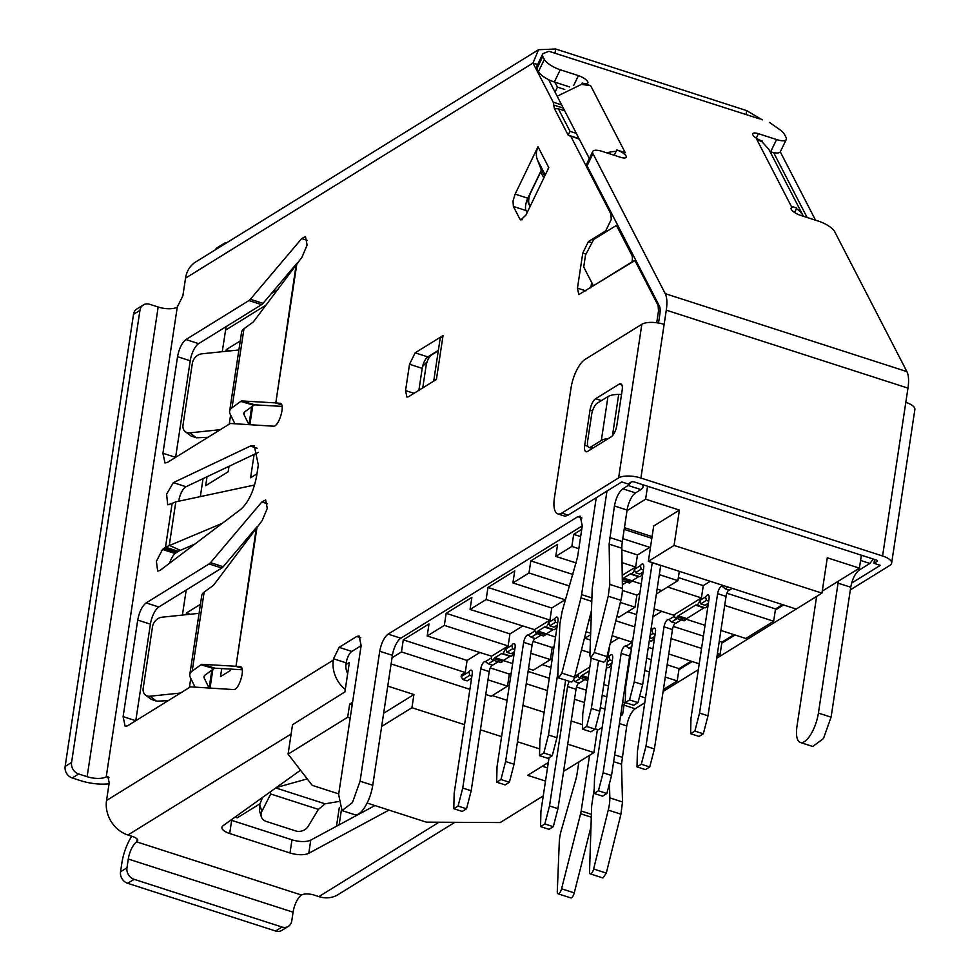 <?xml version="1.0" encoding="UTF-8"?>
<svg xmlns="http://www.w3.org/2000/svg" width="980" height="980" viewBox="0 0 980 980"><rect width="100%" height="100%" fill="white"/><g stroke="black" fill="none" stroke-linecap="round" stroke-linejoin="round"><path stroke-width="1.47" d="M622.288 579.499A4.79 1.788 -72.1 0 0 622.643 579.058L631.083 581.789A4.79 1.788 107.9 0 1 629.283 582.965L622.312 580.711M471.196 790.774L462.744 788.055L480.764 668.875L489.216 671.606L471.196 790.774L466.529 808.782L462.242 811.44L453.789 808.721L454.169 793.359L472.189 674.191A5.978 2.23 -72.1 0 0 471.343 670.149A5.978 2.23 -72.1 0 0 468.967 671.802L461.127 676.653L461.396 674.902L465.255 672.513L401.457 651.933L403.282 639.854L429.007 623.942L427.182 636.008L491.629 656.183A4.79 1.788 -72.1 0 0 491.556 656.625A4.79 1.788 -72.1 0 0 492.23 659.859A4.79 1.788 -72.1 0 0 494.03 658.67L502.483 661.402A4.79 1.788 107.9 0 1 500.682 662.578L492.23 659.859M480.764 668.875A5.978 2.23 107.9 0 1 485.284 661.524A5.978 2.23 107.9 0 1 485.443 661.61L491.458 657.886A4.79 1.788 107.9 0 1 491.556 656.625A4.79 1.788 107.9 0 1 491.629 656.183L508.13 645.967L444.332 625.387L446.157 613.321L471.882 597.396L470.057 609.462L534.504 629.638L535.901 633.154L536.905 632.137L545.358 634.856L543.557 636.032L535.901 633.154M254.126 454.402L250.586 477.787L256.968 473.83M221.725 668.581L220.512 676.629L230.374 670.516L230.582 669.095M564.762 89.486L557.461 87.134L554.913 82.185M616.457 225.388L593.709 239.475L585.538 254.971L583.713 267.013L593.39 285.78L632.027 261.868L632.198 260.717A9.567 3.565 -72.1 0 0 631.843 255.204L616.457 225.388L618.049 225.902M624.174 529.408L651.835 538.326M622.778 538.645L650.438 547.563M679.312 571.34L677.903 580.65L659.295 574.648M677.903 580.65L661.831 590.597L657.115 589.078M631.867 580.932L641.251 583.957M639.842 593.268L636.865 595.117L635.04 607.184L620.365 602.455M622.398 590.45L636.865 595.117M635.04 607.184L618.968 617.143L616.898 616.469M589.041 620.058L591.026 620.695M511.242 672.893L509.331 674.069L507.505 686.135L487.966 679.838M490.27 667.919L509.331 674.069M401.457 651.933L392.037 657.764M507.505 686.135L491.213 696.229L485.762 694.465M469.898 689.344L391.106 663.938M597.408 729.475L593.917 752.603L567.714 744.151M383.633 713.293L413.928 694.538L387.749 686.098M413.928 694.538L411.931 707.707L381.649 726.462M539.686 748.916L517.465 741.75M501.601 736.629L480.408 729.806M464.557 724.686L411.931 707.707M259.982 803.772L237.295 817.822L235.065 817.1M569.588 586.065L528.992 572.982L512.92 582.929L565.521 599.895M622.226 575.334L635.653 567.016L622.043 562.63M578.825 548.69L571.855 546.436L555.783 556.395L576.326 563.022M643.064 571.977L639.683 574.072L635.457 572.712L634.44 569.368A4.79 1.788 107.9 0 0 634.783 567.555A4.79 1.788 -72.1 0 1 631.12 573.876A4.79 1.788 -72.1 0 1 631.059 573.851A4.79 1.788 -72.1 0 0 630.998 573.827A4.79 1.788 -72.1 0 0 630.189 573.986L623.635 578.041A4.79 1.788 -72.1 0 0 622.643 579.058M403.282 639.854L467.08 660.434L465.255 672.513M553.614 629.601A4.79 1.788 -72.1 0 0 552.904 629.785L544.451 627.065A4.79 1.788 -72.1 0 1 545.26 626.894A4.79 1.788 -72.1 0 1 545.321 626.918A4.79 1.788 -72.1 0 0 545.382 626.943A4.79 1.788 -72.1 0 0 549.057 620.634L549.927 620.095L486.129 599.515L487.954 587.449L514.745 570.862L512.92 582.929M549.927 620.095L551.752 608.029L487.954 587.449M528.992 572.982L530.817 560.903L557.608 544.317L555.783 556.395M572.982 574.513L530.817 560.903M571.855 546.436L573.68 534.37L581.74 529.384M635.653 567.016L637.478 554.95L621.859 549.915M580.65 536.611L573.68 534.37M649.764 547.355L637.478 554.95M427.121 361.779L422.576 366.459M565.105 599.76L551.752 608.029M545.505 781.072L527.657 775.315L548.298 762.538M345.94 664.624L349.358 662.505L344.899 691.917L292.53 724.735L288.083 754.147L312.228 785.348L338.725 793.898M367.108 803.049L426.312 822.147L500.18 822.563L543.263 795.895M639.352 576.522A4.79 1.788 -72.1 0 0 638.642 576.706L632.088 580.773A4.79 1.788 -72.1 0 0 631.083 581.789M544.451 627.065L537.898 631.12A4.79 1.788 -72.1 0 0 536.905 632.137M552.904 629.785L546.35 633.84A4.79 1.788 -72.1 0 0 545.358 634.856M557.154 625.167A4.79 1.788 107.9 0 1 553.835 629.675A4.79 1.788 107.9 0 1 553.774 629.65L545.456 626.967M642.88 572.1A4.79 1.788 107.9 0 1 639.573 576.595A4.79 1.788 107.9 0 1 639.511 576.571L631.181 573.888M350.191 718.071L347.667 717.262L349.664 704.093L352.188 704.902M349.664 704.093L352.579 702.28M467.08 660.434L479.367 652.839M426.41 358.19L431.396 355.103A9.09 3.381 -72.1 0 0 426.067 365.969L422.748 387.909M542.332 766.238L547.489 767.904M593.917 752.603L563.598 771.37M288.083 754.147L347.667 717.262M555.06 92.12L557.461 87.134M226.123 326.622L222.252 351.698M203.056 478.632L200.337 496.603M193.036 544.843L192.938 545.542M186.2 590.046L182.415 615.073M230.165 350.877L226.257 349.615L240.259 340.954M226 351.318L226.257 349.615M190.328 614.252L186.421 612.99L200.422 604.317M186.163 614.681L186.421 612.99M229.002 466.321L228.181 471.76L205.678 485.688L207.025 476.746M510.752 656.147A4.79 1.788 -72.1 0 0 510.041 656.331L503.487 660.385A4.79 1.788 -72.1 0 0 502.483 661.402M502.458 653.464L503.316 653.317L502.458 653.464A4.79 1.788 -72.1 0 0 502.385 653.439A4.79 1.788 -72.1 0 0 501.589 653.599L495.035 657.654A4.79 1.788 -72.1 0 0 494.03 658.67M427.182 636.008L444.332 625.387M508.13 645.967L509.955 633.901L446.157 613.321M522.23 626.293L509.955 633.901M540.948 635.199L535.399 638.642L531.172 637.27L528.318 635.064L534.333 631.353A4.79 1.788 -72.1 0 1 534.418 630.091A4.79 1.788 -72.1 0 1 534.504 629.65L549.057 620.634A4.79 1.788 107.9 0 1 548.702 622.447L554.705 618.723A5.978 2.23 107.9 0 1 557.081 617.082A5.978 2.23 107.9 0 1 557.926 621.112L539.907 740.28L539.527 755.641L543.814 752.983L548.482 734.976L557.951 672.317M486.129 599.515L470.057 609.462M590.622 633.215L586.077 631.757M503.255 660.545L512.65 663.57M528.514 668.691L533.23 670.21L550.38 659.601L530.841 653.293M590.573 634.721L584.35 638.568M554.104 646.347L552.206 647.523L550.38 659.601M503.316 653.317L506.182 647.168A4.79 1.788 107.9 0 1 505.827 648.981L511.842 645.269L512.54 648.809L514.77 649.532M533.145 641.386L552.206 647.523M546.13 634.011L555.513 637.037M514.267 651.712L511.768 656.049L510.899 656.183L502.581 653.501M511.768 656.049L510.899 656.183M489.216 671.606A5.978 2.23 107.9 0 1 492.058 665.016M461.127 676.653L462.915 679.532L467.142 680.892L471.588 678.136M498.22 661.659L499.898 660.606M498.073 661.745L492.536 665.175L488.31 663.815L485.443 661.61M466.529 808.782L458.077 806.062L462.744 788.055M453.789 808.721L458.077 806.062M468.967 671.802L469.677 675.342L471.907 676.065M462.915 679.532L469.677 675.342M488.31 663.815L493.846 660.385M514.463 651.602L511.082 653.697L506.856 652.325L512.54 648.809M511.842 645.269A5.978 2.23 107.9 0 1 514.218 643.615A5.978 2.23 107.9 0 1 515.063 647.645L497.032 766.826L496.652 782.175L500.939 779.517L505.607 761.509L523.639 642.341L532.079 645.061A5.978 2.23 107.9 0 1 534.921 638.482M496.652 782.175L505.104 784.907L509.392 782.248L514.059 764.241L532.079 645.061M506.856 652.325L505.827 648.981M528.318 635.064A5.978 2.23 -72.1 0 0 528.147 634.991A5.978 2.23 -72.1 0 0 523.639 642.341M514.059 764.241L505.607 761.509M509.392 782.248L500.939 779.517M531.172 637.27L536.721 633.84M565.632 680.157L556.922 737.707L548.482 734.976M556.922 737.707L552.267 755.702L543.814 752.983M552.267 755.702L547.979 758.361L539.527 755.641M554.705 618.723L555.403 622.276L557.645 622.986M548.702 622.447L549.719 625.791L555.403 622.276M557.326 625.056L553.945 627.151L549.719 625.791M591.185 658.144L582.769 713.734L582.39 729.096L590.842 731.827L595.13 729.169L599.797 711.162L609.744 645.355M582.39 729.096L586.677 726.45L591.344 708.442L598.584 660.532M626.82 582.034L628.511 580.993M626.686 582.12L622.374 584.791M599.797 711.162L591.344 708.442M595.13 729.169L586.677 726.45M634.44 569.368L640.442 565.644A5.978 2.23 107.9 0 1 642.819 564.002A5.978 2.23 107.9 0 1 643.664 568.033L625.644 687.201L625.265 702.562L633.705 705.282L637.992 702.636L642.66 684.628L660.692 565.448A5.978 2.23 107.9 0 1 660.704 565.338M625.265 702.562L629.552 699.904L634.219 681.896L652.239 562.728A5.978 2.23 107.9 0 1 652.251 562.606M642.66 684.628L634.219 681.896M637.992 702.636L629.552 699.904M640.442 565.644L641.141 569.196L643.382 569.919M635.457 572.712L641.141 569.196M589.25 670.945L581.802 675.551A4.79 1.788 -72.1 0 0 580.797 676.567A4.79 1.788 107.9 0 1 578.996 677.756A4.79 1.788 107.9 0 1 578.323 674.522A4.79 1.788 107.9 0 1 578.396 674.081L576.032 675.551L575.064 675.232M587.804 680.5A4.79 1.788 107.9 0 1 587.449 680.475L578.996 677.756M632.137 644.215A4.79 1.788 107.9 0 1 631.904 641.349A4.79 1.788 107.9 0 1 631.977 640.908L630.691 641.716L612.133 635.726M678.368 577.6L703.273 585.636L701.423 597.923L700.124 598.719A4.79 1.788 -72.1 0 1 696.449 605.04A4.79 1.788 -72.1 0 1 696.388 605.015A4.79 1.788 -72.1 0 0 696.327 604.991A4.79 1.788 -72.1 0 0 695.518 605.15L678.258 615.844A4.79 1.788 -72.1 0 0 677.254 616.861A4.79 1.788 107.9 0 1 675.453 618.037A4.79 1.788 107.9 0 1 674.779 614.815A4.79 1.788 107.9 0 1 674.853 614.374L673.554 615.171L654.113 608.899M704.681 607.686A4.79 1.788 -72.1 0 0 703.971 607.882L686.711 618.564A4.79 1.788 -72.1 0 0 685.706 619.581A4.79 1.788 107.9 0 1 683.905 620.769L675.453 618.037M701.423 597.923L667.613 587.02L656.367 593.978M650.793 630.851L652.006 630.103A5.978 2.23 107.9 0 1 654.603 628.119A5.978 2.23 107.9 0 1 655.448 632.149L637.392 751.55L637.012 766.899L641.3 764.241L645.967 746.233L664.024 626.845A5.978 2.23 107.9 0 1 668.532 619.495A5.978 2.23 107.9 0 1 668.85 619.679L674.669 616.065A4.79 1.788 107.9 0 1 674.779 614.815A4.79 1.788 107.9 0 1 674.853 614.374L700.124 598.719A4.79 1.788 107.9 0 1 699.769 600.532L705.6 596.93A5.978 2.23 107.9 0 1 708.185 594.946A5.978 2.23 107.9 0 1 709.03 598.976L690.973 718.377L690.594 733.726L694.881 731.068L699.548 713.06L717.605 593.672A5.978 2.23 107.9 0 1 722.113 586.322A5.978 2.23 107.9 0 1 722.432 586.505L723.767 585.673M720.9 630.446L745.805 638.482L773.661 621.222L724.686 605.432M686.012 619.188L705.049 625.326M822.245 591.148L859.399 568.143L827.292 557.792L821.951 593.121L674.069 545.431L679.422 510.09L645.612 499.188L647.572 486.239M674.069 545.431L648.356 561.344L653.697 526.015L679.422 510.09M627.004 510.715L645.612 499.188M624.432 527.681L652.092 536.599M716.992 656.318L720.08 654.395L717.409 653.538M701.558 648.417L671.104 638.605M648.295 647.388L652.913 648.883M668.777 653.991L699.218 663.815M634.758 626.882L615.832 620.769M607.931 657.396L609.144 656.637A5.978 2.23 107.9 0 1 611.728 654.652A5.978 2.23 107.9 0 1 612.574 658.695L594.517 778.083L594.137 793.433L598.425 790.787L603.092 772.779L621.149 653.378A5.978 2.23 107.9 0 1 625.669 646.028A5.978 2.23 107.9 0 1 625.975 646.212L631.806 642.611A4.79 1.788 107.9 0 1 631.904 641.349A4.79 1.788 107.9 0 1 631.977 640.908L632.713 640.455M663.411 689.491L677.217 680.941L665.285 677.094M649.422 671.974L644.803 670.479M628.939 665.371L628.229 665.138M603.827 684.518L608.445 686M624.309 691.12L625.534 691.513M639.695 696.082L645.489 697.956M589.985 652.803L581.446 650.046M552.279 658.425L542.234 664.648L550.919 667.454M574.255 678.234L578.225 675.784A4.79 1.788 -72.1 0 1 578.323 674.522A4.79 1.788 -72.1 0 1 578.396 674.081L589.838 667M620.536 716.025L622.557 714.775L620.818 714.212M604.954 709.091L600.336 707.609M584.472 702.489L574.501 699.279M547.428 690.545L526.236 683.709M509.416 684.959L492.291 695.567L507.089 700.333M522.952 705.453L544.133 712.289M571.218 721.023L582.5 724.661M595.227 728.765L598.339 729.769L602.186 727.38M861.359 555.195L859.399 568.143M648.356 561.344L796.226 609.046L821.951 593.121M782.493 604.623L775.523 608.935L773.661 621.222M733.971 634.66L721.942 642.108L720.08 654.395M691.108 661.194L679.067 668.654L677.217 680.941M625.277 701.95L624.419 702.489L622.557 714.775M611.765 662.97A4.79 1.788 107.9 0 1 608.445 667.478A4.79 1.788 107.9 0 1 608.384 667.454L608.445 667.478M608.237 667.405A4.79 1.788 -72.1 0 0 607.514 667.588L606.265 668.36M654.628 636.437A4.79 1.788 107.9 0 1 651.32 640.932A4.79 1.788 107.9 0 1 651.259 640.908L651.32 640.932M651.1 640.859A4.79 1.788 -72.1 0 0 650.389 641.055L649.14 641.827M708.221 603.264A4.79 1.788 107.9 0 1 704.902 607.759A4.79 1.788 107.9 0 1 704.841 607.735L696.523 605.052M528.098 671.41L549.29 678.246M584.852 638.262L590.389 640.038M627.727 611.716L636.62 614.582M726.891 593.243L775.523 608.935M673.309 626.428L703.407 636.13M719.271 641.251L721.942 642.108M646.665 658.192L651.284 659.687M667.135 664.795L679.067 668.654M576.546 687.041L586.334 690.202M602.198 695.322L606.816 696.805M622.668 701.925L624.419 702.489M618.858 637.894L610.283 643.198M661.721 611.361L652.925 616.812M710.243 581.312L703.273 585.636M690.594 733.726L699.046 736.446L703.334 733.8L708.001 715.792L726.058 596.391A5.978 2.23 107.9 0 1 728.765 589.948M732.219 588.404L729.389 590.156L725.163 588.784L722.432 586.505M708.001 715.792L699.548 713.06M703.334 733.8L694.881 731.068M705.6 596.93L706.421 600.397L708.699 601.132M708.405 603.153L705.012 605.248L700.786 603.876L699.769 600.532M700.786 603.876L706.421 600.397M725.163 588.784L727.993 587.045M637.012 766.899L645.465 769.619L649.74 766.973L654.407 748.965L672.464 629.564A5.978 2.23 107.9 0 1 675.183 623.121M652.006 630.103L652.839 633.57L655.118 634.305M681.443 619.838L683.121 618.797M681.296 619.924L675.808 623.329L671.582 621.957L668.85 619.679M654.407 748.965L645.967 746.233M649.74 766.973L641.3 764.241M654.812 636.326L651.431 638.421L649.74 637.87M671.582 621.957L677.07 618.564M650.132 635.236L652.839 633.57M594.137 793.433L602.59 796.164L606.877 793.506L611.545 775.499L629.601 656.11A5.978 2.23 107.9 0 1 631.022 651.651M611.949 662.86L608.568 664.955L606.865 664.403M631.365 649.36L625.975 646.212M611.545 775.499L603.092 772.779M606.877 793.506L598.425 790.787M609.144 656.637L609.964 660.104L612.255 660.839M628.719 648.503L631.782 646.604M607.269 661.782L609.964 660.104M549.033 757.712L540.936 811.256L540.556 826.606L549.008 829.337L553.296 826.679L557.963 808.672L576.02 689.283A5.978 2.23 107.9 0 1 578.727 682.84M584.987 679.557L586.665 678.503M584.84 679.642L579.351 683.036L575.125 681.676L573.447 680.083M569.38 681.37A5.978 2.23 -72.1 0 0 567.567 686.551L576.02 689.283M557.963 808.672L549.51 805.952L567.567 686.551M553.296 826.679L544.843 823.96L549.51 805.952M540.556 826.606L544.843 823.96M575.125 681.676L580.613 678.27M578.862 761.913L577.147 773.257A23.924 8.918 107.9 0 1 575.529 780.595L561.381 829.986A23.924 8.918 -72.1 0 0 559.764 837.337A23.924 8.918 -72.1 0 0 559.286 842.126L557.314 891.041A4.925 1.838 -72.1 0 0 558.073 893.809A4.925 1.838 -72.1 0 0 561.577 888.787L580.601 813.743A11.956 4.459 -72.1 0 0 581.152 810.999L589.58 755.286M591.651 601.34L580.956 597.886L581.593 594.615L591.761 597.898M643.529 484.929L643.198 487.085A9.567 3.565 107.9 0 1 640.883 489.584L635.53 492.903A14.357 5.353 -72.1 0 0 627.102 510.053L622.337 541.573A23.924 8.918 -72.1 0 0 621.835 548.224L622.423 588.49A23.924 8.918 107.9 0 1 621.92 595.154A23.924 8.918 107.9 0 1 620.891 600.299L606.963 656.6A4.925 1.838 107.9 0 1 603.349 662.076L590.781 658.021M620.891 600.299L608.225 596.207L609.744 584.411L622.423 588.49M606.89 231.317L605.64 230.913L611.263 219.483L610.908 213.983L612.096 214.363M541.095 170.655L527.816 198.205A9.567 3.565 -72.1 0 0 525.697 205.041A9.567 3.565 -72.1 0 0 526.052 210.553L527.118 212.636M515.149 194.114L513.018 200.961L513.373 206.462L519.853 219.03L520.858 219.961L525.954 215.061L548.8 167.654L537.995 146.706L515.149 194.114L527.816 198.205M538.106 146.914A19.134 16.648 152.7 0 0 537.395 159.814L540.887 168.67A4.79 4.165 -27.3 0 1 540.715 171.892L530.878 192.288A9.09 3.381 -72.1 0 0 528.857 198.793A9.09 3.381 -72.1 0 0 529.077 203.779A9.09 3.381 -72.1 0 0 529.2 204.024L530.266 206.106M529.421 204.563A9.567 3.565 107.9 0 1 529.298 204.306A9.567 3.565 107.9 0 1 529.2 204.036L530.241 206.155M561.577 888.787L574.255 892.878L590.977 826.863M574.255 892.878A4.925 1.838 107.9 0 1 570.752 897.888L558.073 893.809M815.556 220.206L780.288 151.863M873.278 559.041L869.885 563.451L860.563 560.45M816.622 596.416L796.973 726.352A23.924 8.918 -72.1 0 0 800.354 742.485A23.924 8.918 -72.1 0 0 818.41 713.085L831.089 717.164L850.738 587.24C852.331 579.009 855.136 573.3 859.154 570.091L869.885 563.451M831.089 717.164L823.433 738.577L812.775 746.49M594.26 788.557L591.871 804.372A11.956 4.459 -72.1 0 0 591.626 806.92L589.531 871.833A4.643 1.727 -72.1 0 0 590.279 873.878A4.643 1.727 -72.1 0 0 593.623 869.003L608.249 810.105A23.924 8.918 -72.1 0 0 609.83 797.892L622.508 801.983L621.516 764.216L626.747 725.911C628.339 717.679 631.145 711.958 635.175 708.761L644.754 702.819M663.105 691.464L698.348 669.646M716.698 658.291L796.226 609.046M622.508 801.983L620.928 814.184L608.249 810.105M593.623 869.003L606.302 873.094L620.928 814.184M606.302 873.094L602.957 877.97L590.279 873.878M609.83 797.892L609.45 783.559M624.248 703.579L625.681 702.697M678.907 669.744L692.162 661.537M721.77 643.211L735.024 635.003M775.364 610.038L783.559 604.966M818.41 713.085L838.059 583.149A14.357 5.353 107.9 0 1 838.427 581.128M621.528 394.413L618.699 394.426A19.134 7.13 -171.4 0 0 607.968 396.582L597.249 403.209A9.567 3.565 -72.1 0 0 591.626 414.65L587.645 440.988A9.567 3.565 -72.1 0 0 588.992 447.431A9.567 3.565 -72.1 0 0 590.609 447.113L601.328 440.473A19.134 7.13 8.6 0 1 608.507 438.477M296.487 263.804L263.032 303.359A9.567 3.565 107.9 0 1 261.599 304.658L248.932 300.566L185.967 339.546C181.949 342.755 179.144 348.464 177.552 356.696L162.937 453.262L164.971 462.928L167.384 462.45L230.337 423.47L273.298 426.19C278.969 427.317 285.927 403.099 279.888 403.282L275.809 402.915L281.615 404.789M248.932 300.566L250.366 299.268L263.032 303.359M234.673 423.311L230.129 413.977A28.702 10.694 8.6 0 1 229.626 411.208A28.702 10.694 8.6 0 1 232.027 407.754L243.971 328.741L252.718 322.383A9.567 3.136 -73.4 0 0 254.028 321.011L301.95 257.287L307.095 245.086L305.49 236.548L301.693 238.581L250.366 299.268M194.836 686.686L190.292 677.339A28.702 10.694 8.6 0 1 189.802 674.583A28.702 10.694 8.6 0 1 192.19 671.116L204.146 592.116L212.881 585.746A9.567 3.136 -73.4 0 0 214.191 584.386L262.138 520.625L267.271 508.461L265.654 499.923L261.856 501.956L210.529 562.643L223.207 566.734A9.567 3.565 107.9 0 1 221.774 568.033L158.809 607A14.357 5.353 -72.1 0 0 150.393 624.15L135.791 720.717L123.113 716.637L125.146 726.303L127.547 725.825L190.512 686.845L233.461 689.565C239.145 690.692 246.09 666.473 240.063 666.645L235.984 666.29L241.791 668.164M221.774 568.033L209.095 563.941L146.143 602.921C142.112 606.118 139.307 611.839 137.715 620.071L123.113 716.637M209.095 563.941L210.529 562.643M258.475 452.331L186.016 486.717L173.338 482.638L250.39 446.059L257.127 448.24M194.861 544.084L178.176 551.274L165.498 547.183L162.545 549.388L156.383 561.332L157.694 571.095L160.071 570.421L240.835 509.294C248.491 502.336 253.771 491.127 256.687 475.668L258.316 464.961L254.249 445.63L250.39 446.059M170.679 503.941L175.824 501.846L254.592 485.014M173.338 482.638L166.612 494.165L167.715 504.774L170.679 503.928M405.549 390.604L406.896 397.047L408.501 396.729L436.406 379.456L443.046 335.564L415.14 352.825L409.53 364.266L405.549 390.604L414.001 393.323M605.64 230.913L588.392 241.595L582.782 253.036L577.465 288.144L578.812 294.588L634.93 260.533L658.131 305.49L658.486 310.991L656.71 322.751M537.616 64.521L532.998 63.039L553.198 102.165L554.325 108.29L568.118 135.032L570.899 136.465L610.908 213.983M548.629 79.662L564.725 110.85L558.38 108.805L570.017 131.332L568.118 135.032L579.351 139.197L589.323 158.527M454.879 822.306L337.978 894.679A28.702 24.39 -121.8 0 1 318.88 896.614L314.237 895.108A9.567 3.565 -171.4 0 0 301.497 895.034L136.722 841.881A9.567 3.565 -171.4 0 0 137.727 840.595A9.567 3.565 -171.4 0 0 132.557 836.504L127.915 835.009A28.702 24.39 -121.8 0 1 106.538 800.489L109.197 782.934L107.849 776.491L106.244 776.809L177.27 307.132L182.893 295.703L185.539 278.149A28.702 24.39 -121.8 0 1 195.78 261.917L538.535 49.723L532.998 63.039L185.539 278.149M345.279 689.467A28.702 24.39 58.2 0 1 333.323 660.104L333.519 658.78L346.197 662.872L346.001 664.183A14.357 12.201 58.2 0 0 347.68 673.591M580.956 597.886L561.883 673.125L558.563 677.891L557.828 675.526L559.85 624.138L562.116 611.483L577.538 557.179L582.267 525.868L580.246 516.203L577.832 516.681L388.141 634.121C384.123 637.319 381.318 643.039 379.726 651.259L360.077 781.195L352.433 802.596L342.008 810.607L338.639 794.462L361.142 645.661L359.121 635.995L356.708 636.473L339.129 647.351L333.519 658.78M596.244 497.73L581.593 594.615M608.225 596.207L594.284 652.521L590.671 657.997L589.887 655.62L592.226 588.515L606.963 491.09M640.883 489.584L628.205 485.492L622.851 488.812C618.833 492.021 616.016 497.73 614.423 505.962L609.156 544.145L609.744 584.411M628.205 485.492L631.047 482.148M261.599 304.658L198.646 343.637A14.357 5.353 -72.1 0 0 190.218 360.787L175.616 457.354L162.937 453.262M256.662 527.179L223.207 566.734M186.016 486.717A11.736 4.373 -72.1 0 0 178.703 501.233M178.176 551.274L176.633 552.487L163.954 548.408M176.633 552.438L175.187 553.529A11.736 4.373 -72.1 0 0 169.65 563.169M438.354 350.399L427.819 356.916A9.567 3.565 -72.1 0 0 422.209 368.345L418.889 390.297M361.142 645.661L351.808 651.443A9.567 3.565 -72.1 0 0 346.197 662.872M591.638 282.363L590.805 287.851M591.332 611.018L574.549 677.217A4.643 1.727 107.9 0 1 571.242 681.97L558.698 677.915M582.267 525.868L400.82 638.201A14.357 5.353 -72.1 0 0 392.404 655.351L372.755 785.286A23.924 8.918 107.9 0 1 354.687 814.686L342.265 810.668M438.281 350.84L431.396 355.103M434.557 380.595A28.702 10.694 8.6 0 1 436.468 379.015M442.972 336.005A28.702 10.694 -171.4 0 0 439.947 339.889L433.711 381.122M547.734 169.883A19.134 16.648 -27.3 0 1 548.702 167.445M762.305 119.866L746.65 110.605L555.672 49L538.535 49.723M270.076 792.024L270.688 793.984L318.402 809.382L308.137 826.385A9.567 7.852 -17.4 0 1 295.666 830.93L266.278 821.448A9.567 7.852 -17.4 0 1 261.329 816.757A9.567 7.852 -17.4 0 1 261.856 811.465L259.7 804.568L262.554 797.402M261.329 816.757L259.504 810.938L259.7 804.568M270.688 793.984L261.856 811.465M168.193 700.663L156.555 701.178L149.928 696.229A9.567 7.289 126.7 0 1 145.542 695.114A9.567 7.289 126.7 0 1 143.19 688.291L152.488 626.832A9.567 7.289 126.7 0 1 161.884 617.216L199.063 613.333M156.555 701.178L151.214 699.353L145.542 695.114M208.017 437.301L196.392 437.803L189.765 432.854A9.567 7.289 126.7 0 1 185.367 431.739A9.567 7.289 126.7 0 1 183.027 424.916L192.313 363.47A9.567 7.289 126.7 0 1 201.709 353.841L238.887 349.97M196.392 437.803L191.039 435.978L185.367 431.739M149.928 696.229L180.504 693.032M189.765 432.854L220.341 429.669M318.402 809.382L325.066 803.821L275.784 787.932M338.149 801.603L325.066 803.821M307.242 778.904L276.36 787.516M137.151 839.052L136.722 841.881A14.357 5.353 -72.1 0 0 128.294 859.031L126.971 867.815A9.567 8.134 58.2 0 0 134.101 879.317L281.971 927.019A9.567 8.134 58.2 0 0 288.341 926.37A9.567 8.134 58.2 0 0 291.746 920.967L293.081 912.184A14.357 5.353 -72.1 0 1 301.497 895.034M204.146 592.116A28.702 10.694 -171.4 0 0 201.745 595.571L189.802 674.583M243.971 328.741A28.702 10.694 -171.4 0 0 241.582 332.196L229.626 411.208M131.737 836.246A28.702 10.694 -72.1 0 0 121.875 863.013L120.54 871.796A9.567 8.134 58.2 0 0 127.67 883.298L275.539 931A9.567 8.134 58.2 0 0 281.909 930.351L288.341 926.37M172.149 503.255L165.498 547.183L222.301 523.308M241.203 667.968L235.408 666.241L202.101 664.33A9.567 3.136 -73.4 0 0 200.937 664.759L213.934 668.63L205.188 675A14.357 5.353 -171.4 0 0 203.987 676.727A14.357 5.353 -171.4 0 0 204.232 678.111L208.924 687.727M281.04 404.605L275.245 402.878L241.938 400.955L254.923 404.838A9.567 3.136 106.6 0 0 253.759 405.267L245.012 411.625A14.357 5.353 -171.4 0 0 243.824 413.352A14.357 5.353 -171.4 0 0 244.069 414.736L248.761 424.365M175.824 501.846L169.258 545.309L180.063 550.221M300.517 770.219L223.134 825.65A14.357 5.353 -171.4 0 0 221.909 827.389A14.357 5.353 -171.4 0 0 229.675 833.514L289.994 852.98A14.357 5.353 -171.4 0 0 308.786 853.274L388.962 810.092M177.27 307.132A14.357 5.353 8.6 0 1 158.172 307.022L149.72 304.302A9.567 8.134 58.2 0 0 143.35 304.952A9.567 8.134 58.2 0 0 139.944 310.354L71.565 762.477A9.567 8.134 58.2 0 0 78.682 773.98L87.134 776.699A14.357 5.353 -171.4 0 0 106.244 776.809L108.964 777.691M192.19 671.116L200.937 664.759M241.938 400.955A9.567 3.136 -73.4 0 0 240.762 401.396L232.027 407.754M230.888 820.089A14.357 5.353 -171.4 0 0 231.66 820.346L291.991 839.811A14.357 5.353 -171.4 0 0 310.77 840.105L374.911 805.572M143.35 304.952L136.918 308.921A9.567 8.134 58.2 0 0 133.513 314.335L65.133 766.458A9.567 8.134 58.2 0 0 72.251 777.961L80.703 780.68A28.702 10.694 -171.4 0 0 109.074 783.792M213.934 668.63A9.567 3.136 106.6 0 1 215.098 668.201L242.232 669.769M254.923 404.838L282.069 406.394M564.725 110.85L576.35 133.378L570.017 131.332M256.393 527.522L235.984 666.29L257.103 526.628M296.23 264.159L275.809 402.915L296.94 263.252M807.104 217.474L773.612 152.586M861.224 556.126L862.327 555.513M227.225 242.452A9.567 8.134 58.2 0 0 223.991 243.493L217.56 247.462A9.567 8.134 58.2 0 0 215.184 249.9M223.991 243.493A9.567 8.134 58.2 0 0 221.615 245.919M558.38 108.805L555.072 108.67M576.35 133.378L579.021 138.817M634.93 260.533L636.118 260.913M561.883 673.125L574.549 677.217M594.284 652.521L606.963 656.6M642.562 484.622L643.198 487.085M164.799 547.771L177.478 551.863M877.296 560.609L877.186 561.32A2.389 0.894 -171.4 0 0 877.443 560.989A2.389 0.894 -171.4 0 0 876.145 559.972L634.477 482.013A2.389 0.894 -171.4 0 0 631.292 482.001L628.082 483.985L621.737 481.94L568.155 515.113L565.019 516.215L557.792 513.888A23.924 8.918 -72.1 0 0 561.822 513.067L568.155 515.113M658.523 323.033L659.859 314.151A14.357 5.353 -72.1 0 0 659.332 305.895L587.069 165.877A14.357 4.631 -154.3 0 1 586.824 163.734L592.716 151.496A14.357 4.631 -154.3 0 1 602.406 151.447L620.573 157.302A8.367 2.695 25.7 0 0 626.22 157.278A8.367 2.695 25.7 0 0 616.788 149.977L625.24 152.696L590.658 85.689L581.495 84.366L557.179 96.236M877.186 561.32L873.976 563.304L880.31 565.35L851.632 583.1M850.334 589.874L889.865 565.399A16.746 6.235 -171.4 0 0 891.629 563.133A16.746 6.235 -171.4 0 0 882.576 555.991L640.908 478.032A16.746 6.235 -171.4 0 0 618.613 477.909L561.822 513.067M873.976 563.304L874.552 559.457M640.908 478.032L664.146 324.405A16.746 6.235 -171.4 0 0 641.851 324.27L585.048 359.44A23.924 8.918 -72.1 0 0 571.022 388.019L554.423 497.754A23.924 8.918 -72.1 0 0 557.792 513.888M584.705 445.263L590.009 410.142A9.567 3.565 107.9 0 1 595.632 398.713L619.201 384.123A9.567 3.565 107.9 0 1 620.818 383.793A9.567 3.565 107.9 0 1 622.165 390.248L616.849 425.357A9.567 3.565 107.9 0 1 611.238 436.786L587.657 451.388A9.567 3.565 107.9 0 1 586.052 451.719A9.567 3.565 107.9 0 1 584.705 445.263L587.914 446.304M664.146 324.405L666.29 310.17L907.97 388.129L905.814 402.351A16.746 6.235 8.6 0 1 914.867 409.505L891.629 563.133M759.402 118.837L548.947 51.291L759.402 118.837M590.658 85.689L582.181 82.957A8.367 2.695 25.7 0 0 587.853 82.933A8.367 2.695 25.7 0 0 578.421 75.632L560.254 69.764A14.357 4.631 25.7 0 1 544.329 59.4L538.437 71.638L536.905 68.674A14.357 4.631 -154.3 0 1 536.648 66.53L542.553 54.292A14.357 4.631 25.7 0 0 542.798 56.436L544.329 59.4M569.613 86.926L554.349 82.002A14.357 4.631 -154.3 0 1 538.437 71.638M548.947 51.291L543.667 53.361A14.357 4.631 25.7 0 0 542.553 54.292M769.496 122.427L779.467 129.421A14.357 4.631 25.7 0 1 784.478 134.395L786.009 137.347A14.357 4.631 25.7 0 1 786.254 139.491L780.362 151.728A14.357 4.631 -154.3 0 1 770.672 151.79L770.011 151.569M770.672 151.79L776.577 139.552A14.357 4.631 25.7 0 0 786.254 139.491M776.577 139.552L758.398 133.684A8.367 2.695 25.7 0 0 752.75 133.721A8.367 2.695 25.7 0 0 762.183 141.022L761.864 141.671L768.798 149.242L803.392 216.249A25.358 22.062 152.7 0 0 803.392 216.249A25.358 22.062 152.7 0 0 796.458 208.691L796.777 208.03A8.367 2.695 25.7 0 0 791.13 208.066A8.367 2.695 25.7 0 0 800.562 215.367L818.729 221.223A14.357 4.631 25.7 0 1 834.642 231.599L906.904 371.616A28.702 10.694 -72.1 0 1 907.97 388.129M592.716 151.496A14.357 4.631 -154.3 0 0 592.974 153.64L665.236 293.657A28.702 10.694 107.9 0 1 666.29 310.17M528.416 196.956A9.567 3.565 -72.1 0 0 528.575 203.583L529.065 203.742M530.082 206.498L528.575 203.583M762.183 141.022L756.695 139.246L761.864 141.671M606.951 152.917A28.702 24.978 -27.3 0 1 616.114 151.373L614.24 155.269M756.695 139.246L791.277 206.266L796.777 208.03M616.788 149.977L616.114 151.373M581.495 84.366L582.181 82.957M633.435 255.719L631.843 255.204M638.642 576.706L630.189 573.986M632.088 580.773L623.635 578.041M546.35 633.84L537.898 631.12M633.803 261.231L632.198 260.717M265.666 305.331L225.498 330.187M503.487 660.385L495.035 657.654M510.041 656.331L501.589 653.599M652.239 562.728L660.692 565.448M580.797 676.567L588.037 678.907M677.254 616.861L685.706 619.581M588.233 677.633L581.802 675.551M607.514 667.588L606.436 667.245M650.389 641.055L649.311 640.7M686.711 618.564L678.258 615.844M703.971 607.882L695.518 605.15M717.605 593.672L726.058 596.391M664.024 626.845L672.464 629.564M621.149 653.378L629.601 656.11M593.219 447.946L590.609 447.113M333.323 660.104L106.538 800.489M612.451 435.745L618.699 394.426M601.328 440.473L607.968 396.582M427.819 356.916L415.14 352.825M545.248 175.028L537.395 159.814M540.887 168.67L544.721 176.118M540.715 171.892L543.839 177.956M190.782 678.356L189.397 687.531M230.619 414.981L229.234 424.168M209.181 687.752L211.852 670.149M249.018 424.377L251.676 406.786M128.294 859.031L293.081 912.184M341.346 810.301L339.141 824.829M126.971 867.815L120.54 871.796M127.67 883.298L134.101 879.317M275.539 931L281.971 927.019M204.232 678.111L204.636 675.477M244.069 414.736L244.461 412.115M439.04 822.22L318.88 896.614M291.146 733.959L127.915 835.009M158.172 307.022L87.134 776.699M231.66 820.346L229.675 833.514M291.991 839.811L289.994 852.98M310.77 840.105L308.786 853.274M71.565 762.477L65.133 766.458M72.251 777.961L78.682 773.98M133.513 314.335L139.944 310.354M202.101 664.33L215.098 668.201M253.759 405.267L240.762 401.396M581.152 810.999L591.393 814.307M613.639 761.668L621.516 764.216M614.668 754.845L622.018 757.221M619.397 723.534L626.747 725.911M624.015 705.159L635.175 708.761M838.059 583.149L850.738 587.24M857.255 569.478L859.154 570.091M591.295 817.198L580.601 813.743M553.198 102.165L561.65 104.897M563.145 108.07L553.602 104.983M658.131 305.49L659.32 305.87M660.14 311.518L658.486 310.991M360.787 637.784L356.708 636.473M360.077 781.195L372.755 785.286M392.404 655.351L379.726 651.259M400.82 638.201L388.141 634.121M581.924 518.004L577.832 516.681M621.835 548.224L609.156 544.145M622.337 541.573L609.658 537.481M627.102 510.053L614.423 505.962M635.53 492.903L622.851 488.812M585.918 290.876L577.465 288.144M586.016 254.077L582.782 253.036M591.981 242.758L588.392 241.595M351.808 651.443L339.129 647.351M409.53 364.266L422.209 368.345M522.218 219.79L519.853 219.03M526.052 210.553L513.373 206.462M175.187 553.529L162.521 549.449M150.393 624.15L137.715 620.071M158.809 607L146.143 602.921M267.552 503.794L261.856 501.956M190.218 360.787L177.552 356.696M198.646 343.637L185.967 339.546M307.389 240.418L301.693 238.581M555.096 52.798L555.672 49M746.65 110.605L746.086 114.354M618.613 477.909L641.851 324.27M905.814 402.351L882.576 555.991M619.201 384.123L621.933 384.993M601.463 400.6L595.632 398.713M590.009 410.142L592.508 410.951M578.421 75.632L573.655 85.517M554.349 82.002L560.254 69.764M542.798 56.436L536.905 68.674M756.254 138.156L758.398 133.684M665.236 293.657L906.904 371.616M592.974 153.64L587.069 165.877M794.621 212.501L796.458 208.691M545.382 626.943L553.835 629.675M631.12 573.876L639.573 576.595M276.985 290.08L271.276 293.608M502.52 653.489L510.972 656.208M696.449 605.04L704.902 607.759M592.312 448.509L588.992 447.431M210.088 687.813L212.868 669.401M249.912 424.45L252.705 406.038M336.483 826.263L339.288 807.728M240.786 667.846L241.644 668.115M280.611 404.483L281.468 404.74M800.354 742.485L813.02 746.564M578.996 138.609L570.152 135.755"/></g></svg>
